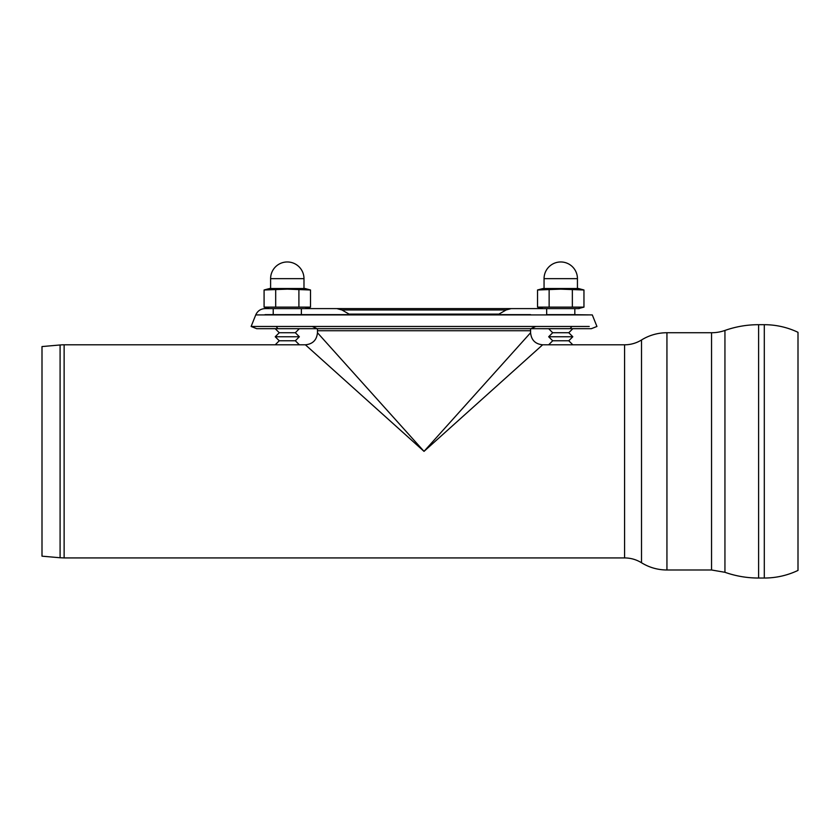<?xml version="1.0" encoding="UTF-8"?>
<svg xmlns="http://www.w3.org/2000/svg" width="840" height="840" viewBox="0 0 840 840"><rect width="100%" height="100%" fill="white"/><g stroke="black" fill="none" stroke-linecap="round" stroke-linejoin="round"><path stroke-width="1.26" d="M530.586 314.643L297.35 314.643M570.801 314.643L592.305 314.927L596.936 326.466L591.339 328.692L548.72 328.681M572.807 328.713L568.785 332.735L552.699 332.735L548.678 328.713L530.586 328.692L530.586 330.729L317.457 330.729L317.457 328.692L256.704 328.692L251.129 326.466L255.738 314.927L588.409 314.927L277.589 314.927M568.785 332.735L572.807 336.756L548.678 336.756L552.699 332.735M572.807 336.756L568.785 340.778L552.699 340.778L548.678 336.756M568.785 340.778L572.807 344.799L548.678 344.799L552.699 340.778M299.334 328.692L295.344 332.735L279.258 332.735L275.237 328.713M295.344 332.735L299.366 336.756L275.237 336.756L279.258 332.735M299.366 336.756L295.344 340.778L279.258 340.778L275.237 336.756M295.344 340.778L299.366 344.799L275.237 344.799L279.258 340.778M583.957 289.989L578.434 288.508L543.05 288.508L537.527 289.989L560.742 289.149L583.957 289.989L583.957 307.135L572.355 307.135L572.355 289.989M572.355 307.135L549.139 307.135L549.139 289.989M583.957 307.135L578.434 308.606L543.05 308.606L537.527 307.135L537.527 289.989M549.139 307.135L537.527 307.135M544.058 278.649L577.437 278.649A16.684 16.684 0 0 0 560.742 261.965A16.684 16.684 0 0 0 544.058 278.649L544.058 288.508M60.091 344.978A46.242 46.242 0 0 1 64.124 344.799L64.124 557.928L60.091 557.75L60.091 344.978L42 346.563L42 556.175L60.091 557.75M64.124 344.799L305.393 344.799L424.022 451.364L542.65 344.799C535.322 344.085 531.3 340.064 530.586 332.735L424.022 451.364L317.457 332.735L317.457 330.729M624.572 344.799L624.572 557.928C630.672 557.96 636.321 559.566 641.519 562.758L641.519 339.98A32.172 32.172 0 0 1 624.572 344.799L542.65 344.799M641.519 339.98A48.258 48.258 0 0 1 666.939 332.735L666.939 569.993C657.794 569.94 649.32 567.536 641.519 562.758M711.543 332.735L711.543 569.993L724.941 572.292L724.941 330.445A40.215 40.215 0 0 1 711.543 332.735L666.939 332.735M724.941 330.445A100.527 100.527 0 0 1 758.604 324.692L758.604 578.036C747.054 578.036 735.829 576.125 724.941 572.292M764.295 324.692A78.414 78.414 0 0 1 798 332.315L798 570.423C787.332 575.463 776.097 578.004 764.295 578.036L764.295 324.692L758.604 324.692M280.455 308.606L579.096 308.606L265.062 308.606L269.608 308.606L264.086 307.135L264.086 289.989L287.301 289.149L310.517 289.989L310.517 307.135L298.904 307.135L298.904 289.989M265.062 308.606C260.673 308.816 257.565 310.926 255.738 314.927M263.571 314.927L273.221 314.643L273.221 308.606M273.221 314.643L301.371 314.643L301.371 308.606M574.823 308.606L574.823 314.643L546.672 314.643L546.672 308.606M280.455 314.643L265.052 314.643M384.437 326.466L589.239 326.466L251.622 326.466L276.161 326.466L277.872 328.681L257.324 328.703L591.276 328.692L570.139 328.703L571.861 326.466M269.608 308.606L543.05 308.606M496.955 314.643L498.96 314.108L349.083 314.108L341.901 309.96L336.872 308.606M424.022 308.606L511.171 308.606L506.142 309.96L341.901 309.96M310.517 289.989L304.994 288.508L269.608 288.508L264.086 289.989M298.904 307.135L275.688 307.135L275.688 289.989M275.688 307.135L264.086 307.135M270.606 278.649L303.986 278.649A16.684 16.684 0 0 0 287.301 261.965A16.684 16.684 0 0 0 270.606 278.649L270.606 288.508M317.1 328.692L312.27 326.466M530.933 328.681L535.752 326.466M577.437 278.649L577.437 288.508M624.572 557.928L64.124 557.928M305.393 344.799C312.721 344.085 316.743 340.064 317.457 332.735M711.543 569.993L666.939 569.993M764.295 578.036L758.604 578.036M530.586 332.735L530.586 330.729M349.083 314.108L351.089 314.643M498.96 314.108L506.142 309.96M304.994 308.606L310.517 307.135M303.986 278.649L303.986 288.508"/></g></svg>
